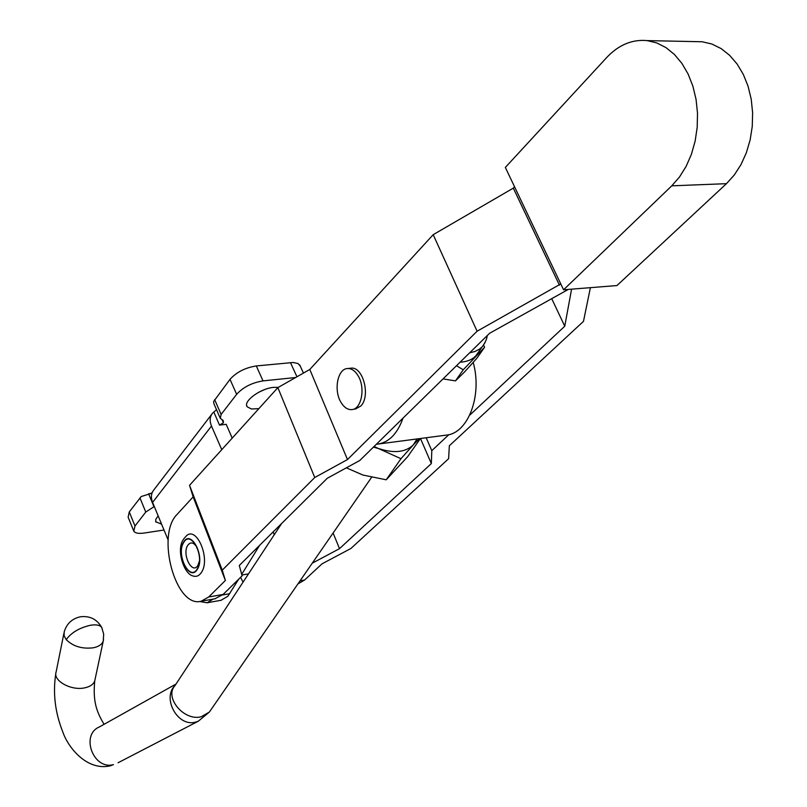 <?xml version="1.0" encoding="UTF-8"?>
<svg xmlns="http://www.w3.org/2000/svg" width="807" height="807" viewBox="0 0 807 807"><rect width="100%" height="100%" fill="white"/><g stroke="black" fill="none" stroke-linecap="round" stroke-linejoin="round"><path stroke-width="1.21" d="M355.211 409.199L360.941 405.921C370.837 395.743 362.888 366.075 350.894 368.194L350.692 368.214M183.34 539.52C175.876 549.91 184.127 574.231 192.923 575.936C196.303 577.086 199.158 575.885 201.488 572.324C210.748 558.989 196.747 525.599 186.356 535.888L183.603 539.076M197.18 569.006C189.756 582.069 175.795 554.459 183.673 542.546C190.916 529.13 205.281 556.991 197.18 569.006M197.322 547.882C193.932 542.294 190.724 541.457 187.708 545.381C181.726 554.379 192.318 575.26 197.917 565.354L199.41 560.996M297.914 583.925L304.592 580.021L322.064 563.811L350.874 548.498L448.611 458.719L449.348 445.757L583.481 321.357L590.391 287.665M571.588 289.158L564.749 326.23L469.745 415.131M448.924 434.62L431.795 450.649L431.352 463.561L339.515 548.669L312.238 563.195M568.32 289.42L489.577 333.291L359.811 460.474L327.269 478.269L239.286 565.485L242.1 575.835L223.115 594.436L208.68 596.998L201.125 601.245C175.613 608.428 155.68 534.98 177.167 514.321L193.145 496.87L189.534 485.32L277.86 387.632L309.797 369.465L433.198 234.676L513.313 188.132L514.563 186.8M208.68 596.998L225.375 580.465L222.258 570.156L314.75 477.512L347.474 459.556L477.088 331.223L560.774 283.923M513.313 188.132L559.453 285.194M551.726 298.661L564.749 326.23M426.177 437.757L431.795 450.649M214.864 598.794L223.115 594.436M193.145 496.87L225.375 580.465M189.534 485.32L222.258 570.156M277.86 387.632L314.75 477.512M309.797 369.465L347.474 459.556M433.198 234.676L477.088 331.223M420.477 438.504L431.352 463.561M333.099 533.013L339.515 548.669M606.632 57.6C618.596 44.899 632.093 39.23 647.113 40.602L656.757 42.922L665.946 47.583L674.42 54.462L681.895 63.37L688.119 74.052L692.89 86.178L696.058 99.382L697.51 113.232L697.198 127.284L695.14 141.104L691.417 154.258L686.152 166.323L679.534 176.945L671.777 185.832L563.568 289.794L505.343 167.422L606.632 57.6M694.403 41.591L702.201 41.762L711.895 44.032L721.135 48.591L729.629 55.31L737.114 64.015L743.338 74.456L748.089 86.299L751.216 99.19L752.618 112.718L752.255 126.457L750.137 139.954L746.334 152.805L740.997 164.598L734.289 174.988L726.451 183.673L616.952 285.557L563.568 289.794M258.926 392.141L264.545 389.63M278.334 387.37L273.694 387.36C260.409 388.389 242.655 401.523 247.235 406.819L251.36 408.967L258.855 408.655M240.536 577.368L243.068 582.129M238.771 579.103L227.856 596.272L220.967 600.297M199.47 601.467L207.046 602.789L213.189 599.097M152.341 492.26L151.292 493.37L141.195 496.547L129.261 511.941L128.121 517.176L133.488 530.381M300.265 366.146L298.076 363.553L293.193 362.494L256.303 365.944C245.227 367.699 236.461 372.168 230.015 379.351L213.603 401.533L214.006 403.954L220.008 417.693M168.149 540.034L152.584 502.398L211.495 426.035C209.386 420.79 209.8 416.432 212.745 412.962L216.518 409.704M211.716 414.314L154.056 489.637C151.151 493.087 150.657 497.334 152.584 502.398M158.152 515.855L155.791 519.325L155.761 521.766L161.592 524.167M154.278 506.503L145.764 512.052L134.991 526.003L133.811 531.188C135.233 533.185 138.602 533.81 143.949 533.064L164.013 530.038M295.624 377.525L263.032 380.894C251.935 382.7 243.139 387.178 236.643 394.32L221.118 414.435L220.291 418.349L223.226 420.497L223.428 422.777L219.504 425.097L213.794 411.994M232.214 438.11L226.182 424.311L219.504 425.097M221.754 449.681L211.495 426.035M273.18 531.884L274.229 534.759M259.662 545.29L241.697 574.362M478.4 352.225L475.777 355.917C472.105 359.71 466.87 361.798 460.081 362.202M463.248 369.777L455.471 380.884L464.449 372.047L476.766 358.389L484.523 347.353L463.248 369.777L456.49 365.712M455.471 380.884L443.033 378.907M483.655 344.993L484.523 347.353M374.034 446.533L400.978 458.699L386.21 479.792L362.918 475.041L346.354 467.828M419.347 438.655L413.396 444.798C405.971 452.001 395.057 453.463 380.652 449.166L373.439 447.118M400.978 458.699L413.396 444.798L417.007 438.958M420.427 438.514L407.606 456.742L386.21 479.792M358.096 375.739C355.04 370.746 351.509 368.345 347.484 368.537C337.598 368.769 333.503 390.275 340.937 402.269C344.034 407.424 347.656 409.875 351.802 409.603C361.536 409.26 365.621 387.683 358.096 375.739M376.385 444.233L378.019 444.072C389.156 442.206 397.478 433.561 402.996 418.147M378.019 444.072L446.382 435.104C468.06 433.389 482.546 395.571 473.205 362.434M103.538 639.658L103.235 641.091C101.985 644.46 98.656 646.7 93.239 647.809C82.011 649.1 73.013 646.377 66.224 639.648L64.126 635.775L64.177 631.992M197.322 569.278C205.593 557.012 190.926 528.575 183.532 542.274C175.502 554.429 189.736 582.604 197.322 569.278M300.063 580.818L304.592 580.021M726.451 183.673L671.777 185.832M134.991 526.003L129.261 511.941M296.946 376.768L290.459 362.605M263.032 380.894L256.303 365.944M236.643 394.32L230.015 379.351M221.118 414.435L214.632 399.596M223.428 422.777L221.996 419.499M153.925 506.645L148.589 493.733M145.764 512.052L139.944 497.899M229.763 593.69L222.561 594.961M469.644 352.83L474.95 351.489L479.408 349.189L482.263 346.728L484.957 342.753M281.633 523.511L174.998 685.587C163.972 697.399 184.036 721.448 201.185 716.757L209.346 712.077L210.879 709.857M175.19 685.294C161.672 697.924 177.621 727.168 195.355 722.164L198.29 721.216L118.074 762.756M176.007 684.054L99.332 726.966C80.226 734.854 93.43 770.282 113.464 764.612L110.468 765.793C87.156 771.29 68.171 747.716 62.855 732.1C55.047 712.48 52.717 692.88 55.854 673.3M95.034 679.524L94.732 680.916C93.481 684.346 90.162 686.656 84.796 687.826C71.218 691.014 52.657 680.664 56.127 671.959L63.914 633.313M66.224 639.648C71.248 632.658 79.268 627.876 90.283 625.284C96.184 624.325 100.007 625.052 101.732 627.483L102.116 628.29M215.509 598.683L201.125 601.245M702.201 41.762L647.113 40.602M248.485 573.888L241.878 575.018M221.451 600.216L207.046 602.789M303.452 373.076L299.7 364.925M149.759 493.551L151.333 493.329M155.933 522.109L155.61 521.322M247.235 406.819L246.74 405.709M475.938 355.736L482.263 346.728C485.421 342.299 487.055 338.607 487.166 335.651M350.894 368.194L347.484 368.537M371.543 477.391L209.346 712.077L198.29 721.216M103.235 641.091L94.732 680.916C92.855 700.96 96.235 711.31 104.063 724.313M103.256 641.04L103.679 634.11L101.732 627.483C96.981 619.201 89.839 615.64 80.307 616.8C71.974 618.697 66.608 623.75 64.197 631.942"/></g></svg>
